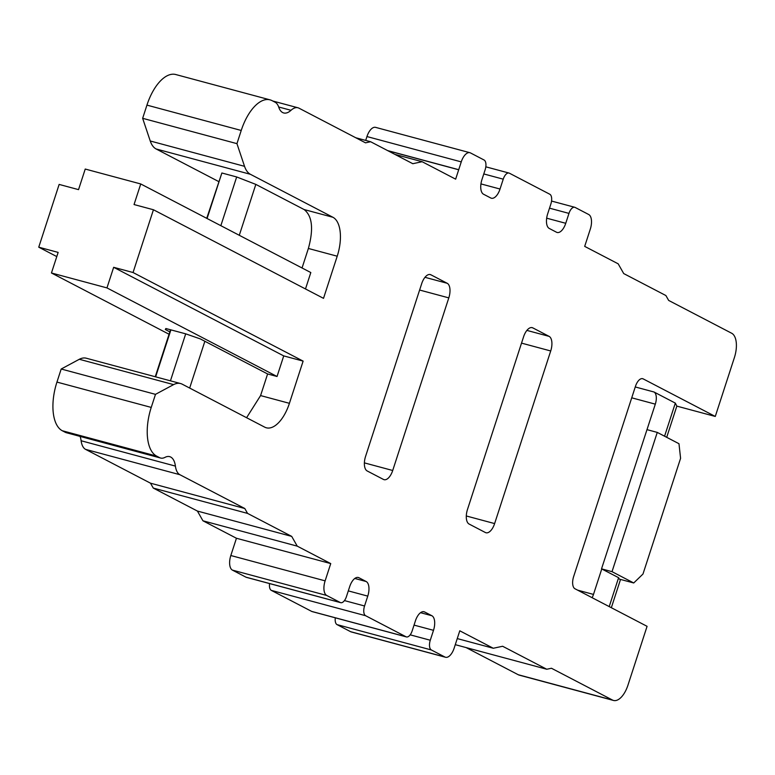 <?xml version="1.0" encoding="UTF-8"?>
<svg xmlns="http://www.w3.org/2000/svg" width="775" height="775" viewBox="0 0 775 775"><rect width="100%" height="100%" fill="white"/><g stroke="black" fill="none" stroke-linecap="round" stroke-linejoin="round"><path stroke-width="1.16" d="M206.722 218.327L221.873 172.99L236.675 176.962L255.827 184.392L239.291 235.29M155.252 376.747L170.519 329.762M155.639 376.844L170.897 329.869L165.85 328.513L165.317 329.511L169.841 331.865M207.08 218.511L221.873 172.99M220.846 225.69L236.675 176.962M170.442 380.825L185.7 333.841L170.897 329.869M189.662 388.062L204.862 341.271L267.608 373.957L277.043 376.495L106.96 287.903L51.45 272.984L58.144 252.398L38.75 247.186L56.788 256.583M302.047 267.976L308.382 248.465C313.72 228.954 312.296 215.983 304.11 209.541L255.827 184.392M277.043 376.495L283.728 355.899L303.122 361.111L289.414 403.32L260.584 395.579L246.586 417.706M260.584 395.579L267.608 373.957M466.114 647.58L518.243 674.734A20.712 10.017 105 0 0 519.24 675.132L613.538 700.464A20.712 10.017 105 0 0 627.953 685.168L647.077 626.326L574.972 588.768A10.356 5.008 105 0 1 573.636 576.6L635.461 386.338A10.356 5.008 105 0 1 642.669 378.694A10.356 5.008 105 0 1 643.173 378.888L715.277 416.446L734.39 357.595A20.712 10.017 105 0 0 731.716 333.269L668.66 300.429L665.89 295.537L623.72 273.575L618.188 263.829L584.689 246.382L590.308 229.109A12.429 6.006 105 0 0 588.709 214.51L575.137 207.438A8.283 4.011 105 0 0 574.74 207.283A8.283 4.011 105 0 0 568.966 213.396L565.75 223.297L546.666 218.172M335.313 617.82A8.283 4.011 105 0 0 337.057 624.621L350.629 631.693A12.429 6.006 105 0 0 351.22 631.925L445.518 657.258A12.429 6.006 105 0 0 454.179 648.074L459.778 630.802L493.287 648.258L502.626 646.263L546.772 669.251L551.451 668.253L612.541 700.077A20.712 10.017 105 0 0 613.538 700.464M269.584 583.575A8.283 4.011 105 0 0 271.327 590.385L311.724 611.427A8.283 4.011 105 0 0 312.122 611.582A8.283 4.011 105 0 0 312.548 611.649M80.077 436.403A21.748 10.521 105 0 1 81.113 440.752A20.712 10.017 105 0 0 85.589 449.374L150.495 483.183L153.266 488.066L197.412 511.064L202.943 520.8L236.443 538.257L230.824 555.52A12.429 6.006 105 0 0 232.422 570.119L245.995 577.191A8.283 4.011 105 0 0 246.392 577.346A8.283 4.011 105 0 0 246.818 577.414M289.414 403.32A33.141 16.023 105 0 1 266.338 427.79A33.141 16.023 105 0 1 264.74 427.17L182.212 384.177A33.141 16.023 105 0 0 180.614 383.557L86.316 358.224A33.141 16.023 105 0 0 79.312 359.28L61.196 369.016L56.943 382.085A41.433 20.034 105 0 0 62.291 430.745L65.303 432.314A20.712 10.017 105 0 0 66.301 432.702L160.599 458.035A20.712 10.017 105 0 0 165.027 457.357A21.748 10.521 105 0 1 169.667 456.64A21.748 10.521 105 0 1 175.412 466.095A20.712 10.017 105 0 0 179.887 474.707L244.793 508.516L247.564 513.399L291.71 536.397L297.242 546.143L330.741 563.59L325.122 580.853A12.429 6.006 105 0 0 326.721 595.462L340.293 602.524A8.283 4.011 105 0 0 340.69 602.679A8.283 4.011 105 0 0 346.454 596.576L349.68 586.665A12.429 6.006 105 0 1 358.331 577.501A12.429 6.006 105 0 1 358.932 577.733L366.168 581.521L354.805 578.47M308.382 248.465L337.212 256.205L323.514 298.346L153.44 209.754L134.046 204.552L140.74 183.956L85.231 169.047L78.537 189.633L59.142 184.421L38.75 247.186M565.75 223.297A12.429 6.006 105 0 1 557.099 232.471A12.429 6.006 105 0 1 556.498 232.229L549.262 228.451A12.429 6.006 105 0 1 547.663 213.852L550.87 203.99A8.283 4.011 105 0 0 549.804 194.244L509.408 173.203A8.283 4.011 105 0 0 509.001 173.048A8.283 4.011 105 0 0 503.237 179.17L500.03 189.032A12.429 6.006 105 0 1 491.379 198.226A12.429 6.006 105 0 1 490.778 197.993L483.542 194.234A12.429 6.006 105 0 1 481.934 179.635L485.15 169.735A8.283 4.011 105 0 0 484.075 160.008L470.502 152.937A12.429 6.006 105 0 0 469.902 152.704A12.429 6.006 105 0 0 461.251 161.888L458.722 169.696A20.712 10.017 105 0 0 458.693 169.773L455.652 179.161L422.142 161.713L412.804 163.709L370.634 141.738L365.519 142.833L298.976 108.171A20.712 10.017 105 0 0 297.978 107.783A20.712 10.017 105 0 0 291.012 110.302A21.748 10.521 105 0 1 283.689 112.956A21.748 10.521 105 0 1 278.777 107.26A20.712 10.017 105 0 0 275.086 102.222L272.073 100.653A41.433 20.034 105 0 0 270.078 99.868L175.78 74.536A41.433 20.034 105 0 0 146.94 105.119L142.648 118.313L150.243 140.992A33.141 16.023 105 0 0 156.114 148.965L218.676 181.553M469.902 152.704L375.613 127.371A12.429 6.006 105 0 0 366.953 136.555L365.703 140.42M620.523 579.429L611.339 607.707M715.277 416.446L676.837 406.119L666.703 437.313M612.018 571.669L633.727 582.974L642.979 574.033L680.586 458.306L678.977 443.717L657.268 432.402L612.018 571.669L601.778 568.918L593.485 594.415A10.356 5.008 -75 0 1 592.1 597.68M303.122 361.111L133.048 272.519L153.44 209.754M180.614 383.557A33.141 16.023 105 0 0 173.61 384.613L155.484 394.349L151.241 407.418A41.433 20.034 105 0 0 156.589 456.078L159.602 457.647A20.712 10.017 105 0 0 160.599 458.035M348.304 590.889L367.767 596.12A12.429 6.006 105 0 0 366.168 581.521M367.767 596.12L364.55 605.982A8.283 4.011 105 0 0 365.626 615.718L406.022 636.769A8.283 4.011 105 0 0 406.42 636.924A8.283 4.011 105 0 0 412.193 630.802L415.39 620.93A12.429 6.006 105 0 1 424.051 611.746A12.429 6.006 105 0 1 424.642 611.979L431.888 615.738L420.554 612.696M414.044 625.105L433.496 630.327A12.429 6.006 105 0 0 431.888 615.738M433.496 630.327L430.28 640.237A8.283 4.011 105 0 0 431.355 649.963L444.927 657.026L350.629 631.693M444.918 657.026A12.429 6.006 105 0 0 445.518 657.258M270.078 99.868A41.433 20.034 105 0 0 241.228 130.462L236.947 143.646L244.542 166.325A33.141 16.023 105 0 0 250.412 174.297L332.93 217.281L304.11 209.541M337.212 256.205A33.141 16.023 105 0 0 332.93 217.281M531.592 327.554L532.822 327.883A12.429 6.006 105 0 0 532.222 327.651A12.429 6.006 105 0 0 523.571 336.825L467.49 509.446A12.429 6.006 105 0 0 469.088 524.036L485.373 532.522A12.429 6.006 105 0 0 485.973 532.754A12.429 6.006 105 0 0 494.624 523.58L466.288 515.966M532.822 327.883L549.107 336.369A12.429 6.006 105 0 1 550.715 350.968L494.624 523.58M419.614 290.034L448.802 297.881L392.712 470.493A12.429 6.006 105 0 1 384.061 479.667A12.429 6.006 105 0 1 383.46 479.434L367.176 470.958A12.429 6.006 105 0 1 365.577 456.359L421.658 283.747A12.429 6.006 105 0 1 430.319 274.563A12.429 6.006 105 0 1 430.91 274.805L447.194 283.282L424.991 277.314M448.802 297.881A12.429 6.006 105 0 0 447.194 283.282M676.837 406.119L675.325 403.107L653.974 391.985A10.356 5.008 -75 0 1 655.311 404.153L601.526 568.85L618.605 577.685L609.208 606.602M422.142 161.713L394.93 154.399M370.634 141.738L355.744 137.747M236.947 143.646L142.648 118.313M305.486 288.959L310.814 272.548L140.74 183.956M283.728 355.899L113.654 267.307L106.96 287.903M113.654 267.307L133.048 272.519M79.312 359.28L173.61 384.613M155.484 394.349L61.196 369.016M244.793 508.516L150.495 483.183M247.564 513.399L153.266 488.066M291.71 536.397L197.412 511.064M297.242 546.143L202.943 520.8M330.741 563.59L236.443 538.257M493.287 648.258L457.26 638.581M546.772 669.251L455.283 644.674M633.727 582.974L619.322 579.109L618.605 577.685M169.066 334.248L51.45 272.984M204.862 341.271L200.338 338.917L185.7 333.841M657.268 432.402L647.028 429.65M675.325 403.107L664.572 436.209M642.146 378.607L643.173 378.888M653.974 391.985L635.258 386.957M549.514 208.165L568.966 213.396M483.784 173.939L503.237 179.17M500.03 189.032L480.946 183.907M366.953 136.555L461.251 161.888M458.722 169.696L387.626 150.592M387.955 150.767L458.693 169.773M278.68 106.998L291.012 110.302M146.94 105.119L241.228 130.462M244.542 166.325L150.243 140.992M156.114 148.965L250.412 174.297M151.241 407.418L56.943 382.085M62.291 430.745L156.589 456.078M159.602 457.647L65.303 432.314M81.113 440.752L175.412 466.095M85.589 449.374L179.887 474.707M325.122 580.853L230.824 555.52M232.422 570.119L326.721 595.462M340.293 602.524L245.995 577.191M357.692 577.404L358.932 577.733M364.55 605.982L344.449 600.586M271.327 590.385L365.626 615.718M406.022 636.769L311.724 611.427M423.421 611.649L424.642 611.979M430.28 640.237L410.178 634.832M337.057 624.621L431.355 649.963M612.541 700.077L518.243 674.734M526.893 330.402L549.107 336.369M521.527 343.122L550.715 350.968M364.376 462.878L392.712 470.493M429.679 274.466L430.91 274.805M631.732 397.817L655.311 404.153M577.656 590.163L593.485 594.415M551.548 201.054L574.74 207.283M485.818 166.819L509.001 173.048M272.742 101.002L297.978 107.783M246.392 577.346L340.69 602.679M312.122 611.582L406.42 636.924"/></g></svg>
